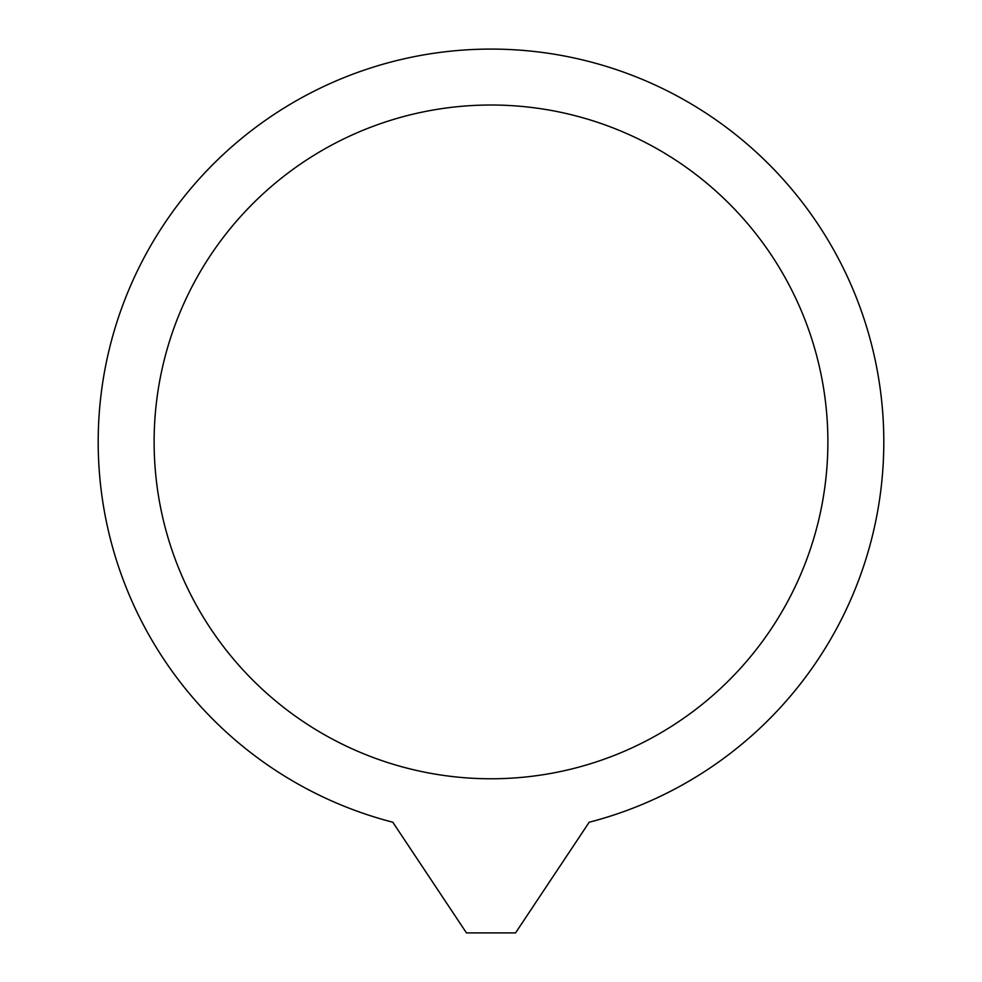 <?xml version="1.0" encoding="UTF-8"?>
<svg xmlns="http://www.w3.org/2000/svg" width="982" height="982" viewBox="0 0 982 982"><rect width="100%" height="100%" fill="white"/><g stroke="black" fill="none" stroke-linecap="round" stroke-linejoin="round"><path stroke-width="1.47" d="M515.55 932.9L589.2 822.229A392.8 392.8 0 0 0 813.452 217.574A392.8 392.8 0 0 0 168.548 217.574A392.8 392.8 0 0 0 392.8 822.229L466.45 932.9L515.55 932.9L589.2 822.229A392.8 392.8 0 0 0 813.452 217.574A392.8 392.8 0 0 0 168.548 217.574A392.8 392.8 0 0 0 392.8 822.229L466.45 932.9M491 778.775A336.875 336.875 0 0 0 795.886 298.602A336.875 336.875 0 0 0 231.629 226.928A336.875 336.875 0 0 0 491 778.775"/></g></svg>

